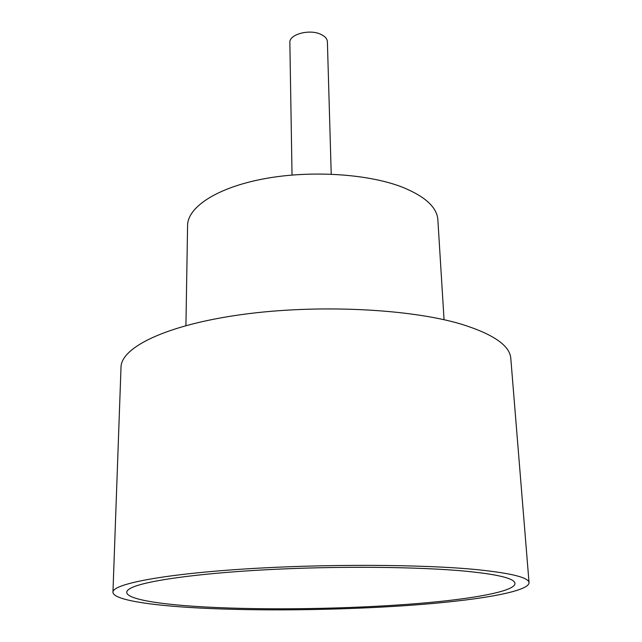 <?xml version="1.0" encoding="UTF-8"?>
<svg xmlns="http://www.w3.org/2000/svg" width="642" height="642" viewBox="0 0 642 642"><rect width="100%" height="100%" fill="white"/><g stroke="black" fill="none" stroke-linecap="round" stroke-linejoin="round"><path stroke-width="0.96" d="M292.038 175.041L289.855 42.637C288.924 34.235 310.054 28.673 321.257 34.532C325.181 36.482 327.227 38.897 327.396 41.786L331.224 174.151M466.694 571.3C489.87 573.611 504.764 576.404 511.385 579.686C528.583 588.698 481.877 598.368 416.128 603.665C349.818 608.977 267.032 610.333 205.039 606.979C150.589 604.05 114.741 596.98 130.462 588.329C143.078 581.211 194.927 573.539 266.671 569.719C338.318 565.899 419.828 566.717 466.694 571.3M185.931 325.582L187.584 225.446C187.616 207.173 216.779 187.705 263.597 178.877C310.319 170.018 368.211 173.749 402.574 187.255C425.229 196.508 436.985 207.342 437.86 219.765L444.055 319.732M112.952 592.173L121.009 367.264C121.081 347.378 166.206 324.972 241.705 314.572C317.044 304.115 410.11 308.698 461.582 324.25C493.505 334.241 509.909 345.637 510.799 358.421L529.048 582.735C528.719 592.012 474.847 600.768 407.598 605.494C339.77 610.213 259.553 611.232 197.913 607.95C148.719 605.302 112.807 599.628 112.952 592.173C112.502 584.276 160.388 574.558 241.809 569.173C323.046 563.78 423.568 564.238 478.089 569.751C511.859 573.306 528.847 577.639 529.048 582.735"/></g></svg>
